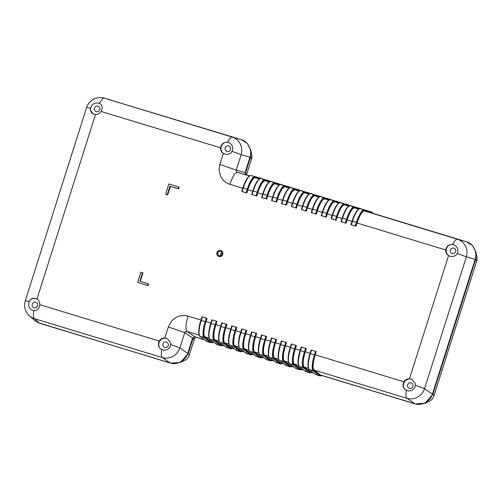 <?xml version="1.0" encoding="UTF-8"?>
<svg xmlns="http://www.w3.org/2000/svg" width="502" height="502" viewBox="0 0 502 502"><rect width="100%" height="100%" fill="white"/><g stroke="black" fill="none" stroke-linecap="round" stroke-linejoin="round"><path stroke-width="0.75" d="M221.307 250.762A3.131 3.025 -63.1 0 0 217.165 252.431A3.131 3.025 -63.1 0 0 218.477 256.353M218.885 256.509A3.131 3.025 -63.1 0 0 221.244 250.73A3.131 3.025 -63.1 0 0 217.027 252.399A3.131 3.025 -63.1 0 0 218.885 256.509M358.823 209.183A14.326 3.727 106.9 0 0 352.103 221.106L351.055 224.72L356.018 226.233L357.047 222.988L445.726 249.971A6.269 6.049 -63.1 0 0 448.562 255.593L409.5 378.74A6.269 6.049 -63.1 0 0 403.909 381.802L315.225 354.826L316.254 351.582L311.573 350.12L311.19 350.019L310.079 353.584A14.326 3.727 106.9 0 0 308.636 368.499M445.726 249.971C446.196 246.953 447.935 245.095 450.947 244.399A6.269 6.049 -63.1 0 0 449.19 255.926M450.947 244.399L454.097 244.876C457.711 246.802 458.746 249.695 457.209 253.56L456.274 254.972C454.379 256.422 452.264 256.829 449.93 256.208L448.976 255.819M164.832 337.978L167.292 338.63L170.78 342.922L170.73 344.623A14.326 0.627 17.6 0 1 179.873 347.955L184.749 332.588L168.333 326.946L164.832 337.978A6.269 6.049 -63.1 0 0 159.247 341.034L39.783 304.695A6.269 6.049 -63.1 0 0 36.947 299.073L95.487 114.525A6.269 6.049 -63.1 0 0 101.078 111.463L220.541 147.808A6.269 6.049 -63.1 0 0 223.377 153.43L219.876 164.455C219.656 163.865 218.759 171.094 219.148 170.661L220.786 176.616C222.706 180.362 225.737 182.929 229.885 184.309L242.786 188.231M220.541 147.808C221.012 144.789 222.75 142.932 225.756 142.235A6.269 6.049 -63.1 0 0 224.005 153.763M225.756 142.235L228.906 142.712C232.52 144.639 233.562 147.532 232.024 151.397L231.089 152.809C229.188 154.258 227.073 154.666 224.745 154.045L223.785 153.656M95.487 114.525L93.14 113.929L90.385 110.007A6.269 6.049 -63.1 0 0 93.328 114.017M409.5 378.74L411.954 379.393L415.443 383.691L415.392 385.392A14.326 0.627 17.6 0 1 424.535 388.724L466.352 256.892A14.326 0.627 -162.4 0 0 457.209 253.56M452.164 253.579A2.868 2.761 -63.1 0 0 454.323 248.295A2.868 2.761 -63.1 0 0 450.463 249.82A2.868 2.761 -63.1 0 0 452.164 253.579M249.35 175.938L237.402 172.305C236.304 171.86 235.934 171.119 236.291 170.096L241.167 154.729A14.326 0.627 -162.4 0 0 232.024 151.397M226.973 151.416A2.868 2.761 -63.1 0 0 229.138 146.132A2.868 2.761 -63.1 0 0 225.272 147.657A2.868 2.761 -63.1 0 0 226.973 151.416M90.385 110.007L90.548 108.357C91.709 104.378 94.263 102.577 98.21 102.954L100.896 104.253C102.464 106.336 102.527 108.739 101.078 111.463M96.277 111.657A2.868 2.761 -63.1 0 0 98.436 106.368A2.868 2.761 -63.1 0 0 94.577 107.899A2.868 2.761 -63.1 0 0 96.277 111.657M36.746 298.954A6.269 6.049 -63.1 0 0 30.076 300.121C32.053 298.081 34.343 297.736 36.947 299.073L36.539 298.841M39.783 304.695C39.394 307.757 37.939 309.753 35.41 310.694L32.435 310.305C28.953 308.448 27.892 305.536 29.254 301.589L30.076 300.121M34.061 307.782A2.868 2.761 -63.1 0 0 36.219 302.499A2.868 2.761 -63.1 0 0 32.36 304.024A2.868 2.761 -63.1 0 0 34.061 307.782M167.48 338.724A6.269 6.049 -63.1 0 0 160.27 348.677C158.224 346.349 157.879 343.801 159.247 341.034M170.73 344.623C169.745 348.695 167.216 350.509 163.131 350.063L160.27 348.677M164.763 347.541A2.868 2.761 -63.1 0 0 166.921 342.257A2.868 2.761 -63.1 0 0 163.062 343.782A2.868 2.761 -63.1 0 0 164.763 347.541M412.142 379.493A6.269 6.049 -63.1 0 0 404.938 389.445C402.886 387.117 402.541 384.57 403.909 381.802M415.392 385.392C414.407 389.464 411.878 391.278 407.793 390.832L404.938 389.445M409.425 388.31A2.868 2.761 -63.1 0 0 411.584 383.026A2.868 2.761 -63.1 0 0 407.724 384.551A2.868 2.761 -63.1 0 0 409.425 388.31M219.28 255.725A2.24 2.159 -63.1 0 0 220.968 251.596A2.24 2.159 -63.1 0 0 217.95 252.788A2.24 2.159 -63.1 0 0 219.28 255.725M359.125 208.832L354.657 207.602A14.326 3.727 106.9 0 0 347.139 219.606L346.003 223.17L341.128 221.702L346.091 223.214L347.12 219.97L351.977 221.451M349.204 205.814L344.73 204.584A14.326 3.727 106.9 0 0 337.212 216.588L336.076 220.152L331.201 218.684L336.164 220.196L337.193 216.952L342.05 218.426M329.042 200.129A14.326 3.727 106.9 0 0 322.322 212.045L321.274 215.665L326.237 217.171L327.266 213.934L332.123 215.408M329.35 199.777L324.876 198.541A14.326 3.727 106.9 0 0 317.358 210.545L312.376 209.027L311.347 212.647L316.31 214.153L317.339 210.915L322.196 212.39M319.423 196.759L314.949 195.523A14.326 3.727 106.9 0 0 307.431 207.527L302.449 206.008L301.42 209.623L306.383 211.135L307.412 207.891L312.269 209.372M309.496 193.734L305.021 192.504A14.326 3.727 106.9 0 0 297.504 204.509L296.375 208.073L291.493 206.604L296.456 208.117L297.485 204.872L302.342 206.353M299.568 190.716L295.094 189.48A14.326 3.727 106.9 0 0 287.577 201.49L282.601 199.965L281.566 203.586L286.529 205.092L287.558 201.854L292.415 203.329M279.413 185.031A14.326 3.727 106.9 0 0 272.693 196.947L271.645 200.568L276.608 202.074L277.631 198.836L282.488 200.311M269.486 182.006A14.326 3.727 106.9 0 0 262.766 193.929L261.718 197.543L266.681 199.056L267.704 195.811L272.561 197.292M269.787 181.661L265.32 180.425A14.326 3.727 106.9 0 0 257.796 192.429L256.666 195.993L251.791 194.525L256.754 196.037L257.783 192.793L262.634 194.274M249.632 175.97A14.326 3.727 106.9 0 0 242.912 187.886L241.864 191.507L246.827 193.019L247.856 189.775L252.713 191.249M206.981 318.324L205.845 321.889A14.326 3.727 106.9 0 0 204.722 337.131A0.54 0.515 127.6 0 1 204.057 337.488L210.595 342.527L211.254 342.169L211.367 341.824L204.91 336.855A14.326 3.727 -73.1 0 1 206.033 321.606L207.062 318.368L201.999 316.806L200.888 320.364A14.326 3.727 106.9 0 0 199.445 335.28M216.902 321.343L215.772 324.907A14.326 3.727 106.9 0 0 214.649 340.149A0.54 0.515 127.6 0 1 213.984 340.507L220.522 345.545L221.181 345.188L221.288 344.849L214.837 339.873A14.326 3.727 -73.1 0 1 215.96 324.631L216.989 321.387L211.926 319.824L210.809 323.401A14.326 3.727 106.9 0 0 209.372 338.298M226.829 324.361L225.699 327.925A14.326 3.727 106.9 0 0 224.576 343.173A0.54 0.515 127.6 0 1 223.911 343.531L230.449 348.57L231.108 348.206L231.215 347.867L224.758 342.891A14.326 3.727 -73.1 0 1 225.887 327.649L226.917 324.405L221.853 322.842L220.742 326.407M236.756 327.386L235.626 330.95A14.326 3.727 106.9 0 0 234.503 346.192A0.54 0.515 127.6 0 1 233.838 346.549L240.376 351.588L241.035 351.224L241.142 350.885L234.685 345.909A14.326 3.727 -73.1 0 1 235.814 330.667L236.844 327.423L231.78 325.861L230.669 329.425A14.326 3.727 106.9 0 0 229.226 344.341M246.683 330.404L245.553 333.968A14.326 3.727 106.9 0 0 244.43 349.21A0.54 0.515 127.6 0 1 243.765 349.568L250.303 354.607L250.962 354.243L251.069 353.904L244.612 348.934A14.326 3.727 -73.1 0 1 245.742 333.686L246.771 330.448L241.707 328.879L240.596 332.443A14.326 3.727 106.9 0 0 239.153 347.359M256.61 333.422L255.48 336.986A14.326 3.727 106.9 0 0 254.351 352.228A0.54 0.515 127.6 0 1 253.686 352.586L260.231 357.625L260.889 357.267L260.996 356.922L254.539 351.952A14.326 3.727 -73.1 0 1 255.669 336.704L256.691 333.466L251.634 331.904L250.523 335.468A14.326 3.727 106.9 0 0 249.08 350.377M266.537 336.44L265.407 340.005A14.326 3.727 106.9 0 0 264.278 355.253A0.54 0.515 127.6 0 1 263.613 355.604L270.158 360.643L270.816 360.285L270.923 359.947L264.466 354.97A14.326 3.727 -73.1 0 1 265.596 339.728L266.618 336.484L261.555 334.922L260.444 338.486M276.464 339.465L275.334 343.023A14.326 3.727 106.9 0 0 274.205 358.271A0.54 0.515 127.6 0 1 273.54 358.629L280.085 363.668L280.743 363.304L280.85 362.965L274.393 357.989A14.326 3.727 -73.1 0 1 275.516 342.747L276.546 339.503L271.482 337.94L270.371 341.504A14.326 3.727 106.9 0 0 268.928 356.42M286.391 342.483L285.262 346.047A14.326 3.727 106.9 0 0 284.132 361.289A0.54 0.515 127.6 0 1 283.467 361.647L290.012 366.686L290.671 366.322L290.777 365.983L284.32 361.007A14.326 3.727 -73.1 0 1 285.443 345.765L286.473 342.527L281.409 340.958L280.298 344.523A14.326 3.727 106.9 0 0 278.855 359.438M296.318 345.501L295.182 349.066A14.326 3.727 106.9 0 0 294.059 364.308A0.54 0.515 127.6 0 1 293.394 364.665L299.932 369.704L300.591 369.346L300.704 369.001L294.247 364.032A14.326 3.727 -73.1 0 1 295.371 348.783L296.4 345.545L291.336 343.983L290.225 347.541A14.326 3.727 106.9 0 0 288.782 362.457M306.245 348.52L305.109 352.084A14.326 3.727 106.9 0 0 303.986 367.326A0.54 0.515 127.6 0 1 303.321 367.684L309.859 372.722L310.518 372.365L310.631 372.02L304.174 367.05A14.326 3.727 -73.1 0 1 305.298 351.808L306.327 348.564L301.263 347.001L300.152 350.565M147.971 285.619L148.51 283.912L148.09 283.699L147.55 285.406L147.971 285.619L137.623 282.388L140.867 272.153L142.524 272.655L139.82 281.183L148.09 283.699M140.265 281.321L142.945 272.868L142.524 272.655M178.649 188.921L179.189 187.215L178.768 187.001L178.229 188.708L178.649 188.921L170.373 186.405L167.668 194.933L165.597 194.211L168.841 183.983L178.768 187.001M147.55 285.406L137.623 282.388M178.229 188.708L170.373 186.405M169.952 186.192L167.248 194.72L167.668 194.933M167.248 194.72L165.597 194.211M316.166 351.538L315.036 355.102A14.326 3.727 106.9 0 0 313.913 370.351A0.54 0.515 127.6 0 1 313.248 370.702L319.787 375.747L320.552 375.044L314.101 370.068L406.996 398.331A14.326 13.554 -55.5 0 0 424.535 388.724L432.417 394.133L475.162 259.365L466.352 256.892A14.326 13.623 -74.3 0 0 466.709 255.455A14.326 13.623 -74.3 0 0 457.46 239.247L364.565 210.984A14.326 3.727 106.9 0 0 357.047 222.988M364.565 210.984L371.951 213.024L372.057 212.685L371.725 212.02L364.239 209.955A14.865 3.865 106.9 0 0 356.439 222.411L355.309 225.975L350.954 224.67L352.084 221.106C354.167 214.749 356.389 210.721 358.748 209.02L360.254 208.744L367.728 210.809M372.057 212.685L364.584 210.62A14.326 3.727 106.9 0 0 357.06 222.624L356.018 226.233M355.931 226.189L355.309 225.975M358.541 209.152L354.638 207.966A14.326 3.727 106.9 0 0 347.12 219.97M354.638 207.966L358.66 209.077M348.614 206.134L344.711 204.948A14.326 3.727 106.9 0 0 337.193 216.952M344.711 204.948L348.733 206.058M338.687 203.115L334.784 201.929A14.326 3.727 106.9 0 0 327.266 213.934M334.784 201.929L338.806 203.034M339.277 202.795L334.803 201.559A14.326 3.727 106.9 0 0 327.285 213.57L326.237 217.171M327.285 213.57L322.303 212.045L321.173 215.609L326.156 217.134M328.76 200.097L324.857 198.905A14.326 3.727 106.9 0 0 317.339 210.915M324.857 198.905L328.879 200.016M317.358 210.545L316.31 214.153M311.265 212.603L316.229 214.109M318.833 197.073L314.93 195.887A14.326 3.727 106.9 0 0 307.412 207.891M314.93 195.887L318.952 196.997M307.431 207.527L306.383 211.135M301.708 209.667L302.838 206.102A14.865 3.865 -73.1 0 1 310.638 193.647A0.54 0.521 -74.6 0 0 310.625 193.647L309.113 193.923C306.76 195.623 304.538 199.652 302.449 206.008L301.319 209.572L306.302 211.091M308.906 194.054L305.003 192.868A14.326 3.727 106.9 0 0 297.485 204.872M305.003 192.868L309.025 193.979M298.979 191.036L295.076 189.85A14.326 3.727 106.9 0 0 287.558 201.854M295.076 189.85L299.098 190.961M287.577 201.49L286.529 205.092M281.484 203.542L286.447 205.054M289.058 188.018L285.149 186.826A14.326 3.727 106.9 0 0 277.631 198.836M285.149 186.826L289.171 187.936M289.641 187.698L285.167 186.462A14.326 3.727 106.9 0 0 277.65 198.472L276.608 202.074M277.65 198.472L272.674 196.947L271.544 200.511L276.52 202.03M279.131 184.993L275.228 183.807A14.326 3.727 106.9 0 0 267.704 195.811M275.228 183.807L279.244 184.918M279.714 184.68L275.24 183.443A14.326 3.727 106.9 0 0 267.723 195.447L266.681 199.056M261.63 197.506L266.593 199.012M269.204 181.975L265.301 180.789A14.326 3.727 106.9 0 0 257.783 192.793M265.301 180.789L269.323 181.9M259.277 178.957L255.374 177.771A14.326 3.727 106.9 0 0 247.856 189.775M255.374 177.771L259.396 178.881M259.86 178.637L255.392 177.407A14.326 3.727 106.9 0 0 247.875 189.411L246.827 193.019M247.875 189.411L242.893 187.886L241.763 191.45L246.739 192.975M249.569 175.794L237.402 172.305C235.093 172.437 232.583 176.44 229.885 184.309M249.977 157.201L241.167 154.729A14.326 13.623 -74.3 0 0 241.518 153.292A14.326 13.623 -74.3 0 0 232.269 137.084L241.079 139.556C247.825 140.936 252.707 150.631 249.977 157.201L245.101 172.569L236.291 170.096L219.876 164.455M227.45 142.33A14.326 3.727 -73.1 0 1 229.596 138.816A14.326 3.727 -73.1 0 1 232.269 137.084L104.385 98.179A14.326 3.727 106.9 0 0 99.565 103.425M90.548 108.357A14.326 0.627 -162.4 0 0 86.582 107.56L25.288 300.792A14.326 0.627 17.6 0 1 25.288 300.786A14.326 0.627 17.6 0 1 29.254 301.589M25.32 300.685A14.326 14.326 0 0 0 29.342 315.758A14.326 13.943 -47.9 0 0 34.443 318.657L162.328 357.562A14.326 3.727 -73.1 0 1 161.713 349.561M33.829 310.656A14.326 3.727 106.9 0 0 34.443 318.657L39.476 323.2L170.209 362.965L162.328 357.562A14.326 13.554 -55.5 0 0 179.873 347.955L187.748 353.364L192.624 337.99L184.749 332.588C185.056 331.515 185.784 331.113 186.939 331.389C185.345 329.262 185.721 324.179 188.062 316.141C184.341 314.923 180.356 315.356 176.127 317.427C175.719 317.421 171.521 320.671 171.169 321.619L168.333 326.946M314.101 370.068A14.326 3.727 -73.1 0 1 315.225 354.826M320.552 375.044L414.872 403.733L406.996 398.331A14.326 3.727 -73.1 0 1 406.375 390.33M475.162 259.365C477.891 252.795 473.009 243.1 466.27 241.719L371.951 213.024M362.13 209.667L361.798 209.001L354.312 206.937A14.865 3.865 106.9 0 0 346.512 219.393L345.382 222.957M357.826 207.79L350.333 205.726A0.54 0.521 -74.6 0 0 350.333 205.726L361.798 209.001M352.203 206.642L351.871 205.983L344.385 203.919A14.865 3.865 106.9 0 0 336.585 216.375L335.455 219.932M337.212 216.588L332.619 215.163A14.865 3.865 -73.1 0 1 340.419 202.708L347.873 204.766M342.276 203.624L341.944 202.959L334.464 200.894A14.865 3.865 106.9 0 0 326.658 213.35L325.528 216.914M321.562 215.709L322.692 212.145A14.865 3.865 -73.1 0 1 330.492 199.689L337.946 201.748M332.355 200.605L332.017 199.94L324.537 197.876A14.865 3.865 106.9 0 0 316.737 210.332L315.601 213.896M328.051 198.736L320.552 196.665A0.54 0.521 -74.6 0 0 320.552 196.665L332.017 199.94M322.428 197.587L322.089 196.922L314.61 194.858A14.865 3.865 106.9 0 0 306.81 207.313L305.68 210.878M314.949 195.523A0.54 0.521 -74.6 0 0 314.61 194.858L322.089 196.922M312.501 194.569L312.169 193.904L304.683 191.839A14.865 3.865 106.9 0 0 296.883 204.295L295.753 207.859M297.504 204.509L292.911 203.084A14.865 3.865 -73.1 0 1 300.711 190.628L308.172 192.686M302.574 191.544L302.242 190.885L294.756 188.815A14.865 3.865 106.9 0 0 286.956 201.271L285.826 204.835M298.27 189.674L290.771 187.604A0.54 0.521 -74.6 0 1 290.783 187.61L302.242 190.885M292.647 188.526L292.315 187.861L284.829 185.796A14.865 3.865 106.9 0 0 277.029 198.252L275.899 201.817M271.927 200.612L273.057 197.048A14.865 3.865 -73.1 0 1 280.856 184.592L288.317 186.65M282.72 185.508L282.388 184.843L274.901 182.778A14.865 3.865 106.9 0 0 267.102 195.234L265.972 198.798M278.415 183.638L270.917 181.567A0.54 0.521 -74.6 0 0 270.917 181.567L282.388 184.843M272.793 182.49L272.46 181.824L264.974 179.76A14.865 3.865 106.9 0 0 257.175 192.216L256.045 195.78M257.796 192.429L253.203 191.005A14.865 3.865 -73.1 0 1 261.002 178.549L268.463 180.607M262.866 179.465L262.533 178.806L255.047 176.742A14.865 3.865 106.9 0 0 247.248 189.198L246.118 192.762M242.146 191.551L243.282 187.986A14.865 3.865 -73.1 0 1 251.082 175.531L258.536 177.589M241.079 139.556L104.385 98.179A14.326 14.012 -74.9 0 0 103.964 98.059L103.964 98.059A14.326 14.326 0 0 0 86.582 107.56M199.175 335.11L186.939 331.383L194.82 336.792L204.534 339.747M206.291 340.657L206.629 341.322L200.085 336.284A14.865 3.865 -73.1 0 1 201.252 320.464L200.882 320.376M211.367 341.824L214.461 342.766M216.218 343.675L216.55 344.341L210.012 339.302A14.865 3.865 -73.1 0 1 211.179 323.483L210.796 323.388C207.395 333.008 209.102 340.463 209.855 339.22A0.54 0.515 -52.4 0 0 210.012 339.302L213.984 340.507A14.865 3.865 106.9 0 1 215.151 324.694L216.28 321.129M221.288 344.849L224.388 345.79M226.145 346.694L226.477 347.359L219.939 342.32A14.865 3.865 -73.1 0 1 221.106 326.507L220.736 326.419A14.326 3.727 106.9 0 0 219.299 341.322M231.215 347.867L234.315 348.808M236.072 349.718L236.404 350.377L229.866 345.338A14.865 3.865 -73.1 0 1 231.033 329.525L230.663 329.438M241.142 350.885L244.242 351.827M245.999 352.737L246.331 353.402L239.793 348.357A14.865 3.865 -73.1 0 1 240.96 332.544L240.59 332.456C237.176 342.069 238.877 349.517 239.63 348.275A0.54 0.515 -52.4 0 0 239.793 348.357L243.765 349.568A14.865 3.865 106.9 0 1 244.932 333.755L246.062 330.19M251.069 353.904L254.169 354.845M255.926 355.755L256.258 356.42L249.72 351.381A14.865 3.865 -73.1 0 1 250.887 335.562L250.517 335.474M260.996 356.922L264.09 357.863M265.853 358.773L266.185 359.438L259.647 354.399A14.865 3.865 -73.1 0 1 260.814 338.58L260.444 338.499A14.326 3.727 106.9 0 0 259.001 353.402M270.923 359.947L274.017 360.888M275.78 361.791L276.113 362.457L269.574 357.418A14.865 3.865 -73.1 0 1 270.741 341.605L270.371 341.517C266.951 351.124 268.658 358.579 269.411 357.336A0.54 0.515 -52.4 0 0 269.574 357.418L273.54 358.629A14.865 3.865 106.9 0 1 274.707 342.81L275.843 339.245M280.85 362.965L283.944 363.906M285.707 364.816L286.04 365.475L279.495 360.436A14.865 3.865 -73.1 0 1 280.668 344.623L280.298 344.535M290.777 365.983L293.871 366.924M295.634 367.834L295.967 368.499L289.422 363.461A14.865 3.865 -73.1 0 1 290.589 347.641L290.225 347.553C286.805 357.167 288.512 364.615 289.265 363.373A0.54 0.515 -52.4 0 0 289.422 363.461L293.394 364.665A14.865 3.865 106.9 0 1 294.561 348.852L295.691 345.288M300.704 369.001L303.798 369.943M305.555 370.852L305.894 371.518L299.349 366.479A14.865 3.865 -73.1 0 1 300.516 350.66L300.146 350.578A14.326 3.727 106.9 0 0 298.709 365.475M310.631 372.02L313.725 372.967M315.482 373.871L315.821 374.536L309.276 369.497A14.865 3.865 -73.1 0 1 310.443 353.684L310.073 353.596M222.009 252.788A2.24 2.159 -63.1 0 0 220.522 255.719M432.417 394.133C430.86 401.06 421.228 406.331 414.872 403.733M319.787 375.747L315.821 374.536M309.859 372.722L305.894 371.518M299.932 369.704L295.967 368.499M290.012 366.686L286.04 365.475M280.085 363.668L276.113 362.457M270.158 360.643L266.185 359.438M260.231 357.625L256.258 356.42M250.303 354.607L246.331 353.402M240.376 351.588L236.404 350.377M230.449 348.57L226.477 347.359M220.522 345.545L216.55 344.341M210.595 342.527L206.629 341.322M194.82 336.792L192.624 337.99M187.748 353.364C186.198 360.292 176.566 365.569 170.209 362.965M39.476 323.2L34.418 320.339L29.342 315.758M103.964 98.059L110.346 99.785M245.101 172.569L246.212 174.778M255.392 177.407A0.54 0.521 -74.6 0 0 255.047 176.742L251.082 175.531A0.54 0.521 -74.6 0 0 251.069 175.524L262.533 178.806M265.32 180.425A0.54 0.521 -74.6 0 0 264.974 179.76L261.002 178.549A0.54 0.521 -74.6 0 0 260.99 178.549L272.46 181.824M285.167 186.462A0.54 0.521 -74.6 0 0 284.829 185.796L280.856 184.592A0.54 0.521 -74.6 0 0 280.844 184.585L292.315 187.861M305.021 192.504A0.54 0.521 -74.6 0 0 304.683 191.839L300.711 190.628A0.54 0.521 -74.6 0 0 300.698 190.628L312.169 193.904M334.803 201.559A0.54 0.521 -74.6 0 0 334.464 200.894L330.492 199.689A0.54 0.521 -74.6 0 0 330.479 199.683L341.944 202.959M344.73 204.584A0.54 0.521 -74.6 0 0 344.385 203.919L340.419 202.708A0.54 0.521 -74.6 0 0 340.406 202.701L351.871 205.983M357.06 222.624L352.467 221.206A14.865 3.865 -73.1 0 1 360.267 208.744L371.725 212.02M425.106 403.2L432.843 394.327L433.916 395.971C433.113 398.362 431.582 400.113 429.329 401.217L425.106 403.2L415.279 403.941L320.979 375.258L320.207 375.96L316.241 374.749L315.909 374.078M432.843 394.327L475.582 259.597L476.003 252.374L472.589 245.635L466.672 241.926M372.653 213.237L372.145 212.233L372.371 213.237M362.036 209.158L362.551 209.886M352.109 206.14L352.624 206.868M342.182 203.122L342.697 203.85M332.255 200.097L332.77 200.831M322.328 197.079L322.842 197.813M312.401 194.061L312.915 194.789M302.48 191.042L302.988 191.77M292.553 188.024L293.068 188.752M282.626 185L283.141 185.734M272.699 181.981L273.213 182.709M262.772 178.963L263.286 179.691M246.168 174.759L245.472 173.686L245.522 172.782L250.391 157.433L250.812 150.211L247.404 143.472L241.487 139.763M37.631 322.485L170.617 363.178L180.444 362.431L188.175 353.559L193.044 338.21L194.01 337.099L195.24 337.005L204.716 339.892M214.643 342.91L211.788 342.038L211.022 342.74L207.05 341.536L206.717 340.858M212.302 342.195L211.022 342.74M224.57 345.928L221.715 345.062L220.943 345.759L216.977 344.554L216.644 343.876M222.229 345.219L220.943 345.759M234.497 348.946L231.642 348.081L230.87 348.783L226.904 347.572L226.571 346.901M232.156 348.237L230.87 348.783M244.424 351.971L241.562 351.099L240.797 351.802L236.825 350.591L236.498 349.919M242.083 351.256L240.797 351.802M254.351 354.989L251.489 354.117L250.724 354.82L246.752 353.615L246.426 352.937M252.01 354.274L250.724 354.82M264.278 358.008L261.416 357.135L260.651 357.838L256.679 356.633L256.353 355.956M261.937 357.292L260.651 357.838M274.205 361.026L271.344 360.16L270.578 360.856L266.606 359.652L266.28 358.98M271.864 360.317L270.578 360.856M284.126 364.044L281.271 363.178L280.505 363.881L276.533 362.67L276.2 361.998M281.785 363.335L280.505 363.881M294.053 367.069L291.198 366.196L290.432 366.899L286.46 365.688L286.127 365.017M291.712 366.353L290.432 366.899M303.98 370.087L301.125 369.215L300.359 369.918L296.387 368.713L296.054 368.035M301.639 369.372L300.359 369.918M313.907 373.105L311.052 372.239L310.286 372.936L306.314 371.731L305.982 371.053M311.566 372.396L310.286 372.936M321.493 375.414L320.207 375.96M452.641 244.493A14.326 3.727 -73.1 0 1 454.787 240.979A14.326 3.727 -73.1 0 1 457.46 239.247L466.27 241.719M200.963 320.069L188.062 316.141M210.89 323.087L206.033 321.606M220.817 326.105L215.96 324.631M230.744 329.124L225.887 327.649M240.671 332.142L235.814 330.667M250.598 335.167L245.742 333.686M260.525 338.185L255.669 336.704M270.446 341.203L265.596 339.728M280.373 344.221L275.516 342.747M290.3 347.246L285.443 345.765M300.227 350.264L295.371 348.783M310.154 353.282L305.298 351.808M348.896 206.165A14.326 3.727 106.9 0 0 342.176 218.088L341.046 221.646M338.969 203.147A14.326 3.727 106.9 0 0 332.249 215.063L331.119 218.627M319.115 197.11A14.326 3.727 106.9 0 0 312.395 209.027M309.188 194.086A14.326 3.727 106.9 0 0 302.474 206.008M299.261 191.067A14.326 3.727 106.9 0 0 292.547 202.984L291.417 206.548M289.34 188.049A14.326 3.727 106.9 0 0 282.62 199.965M252.073 194.569L253.203 191.005L252.82 190.911L251.709 194.475M259.559 178.988A14.326 3.727 106.9 0 0 252.839 190.911M204.722 337.131L211.254 342.169M204.91 336.855L209.102 338.128M214.649 340.149L221.181 345.188M214.837 339.873L219.029 341.147M224.576 343.173L231.108 348.206M224.758 342.891L228.956 344.165M234.503 346.192L241.035 351.224M234.685 345.909L238.883 347.189M244.43 349.21L250.962 354.243M244.612 348.934L248.804 350.208M254.351 352.228L260.889 357.267M254.539 351.952L258.731 353.226M264.278 355.253L270.816 360.285M264.466 354.97L268.658 356.244M274.205 358.271L280.743 363.304M274.393 357.989L278.585 359.263M284.132 361.289L290.671 366.322M284.32 361.007L288.512 362.287M294.059 364.308L300.591 369.346M294.247 364.032L298.439 365.305M303.986 367.326L310.518 372.365M304.174 367.05L308.366 368.324M313.913 370.351L320.445 375.383M364.584 210.62A0.54 0.521 -74.6 0 0 364.239 209.955L360.267 208.744A0.54 0.521 -74.6 0 0 360.254 208.744M352.084 221.106L352.467 221.206L351.337 224.764M347.139 219.606L342.546 218.182L341.41 221.746M354.657 207.602A0.54 0.521 -74.6 0 0 354.312 206.937L350.346 205.726A14.865 3.865 -73.1 0 0 342.546 218.182L342.176 218.094M331.1 218.627L332.23 215.063L332.619 215.163L331.483 218.728M340.406 202.701L338.894 202.984C336.535 204.684 334.319 208.707 332.23 215.063L332.249 215.076M324.876 198.541A0.54 0.521 -74.6 0 0 324.537 197.876L320.565 196.671A14.865 3.865 -73.1 0 0 312.765 209.127L311.635 212.691M291.392 206.548L292.528 202.99L292.911 203.084L291.781 206.648M295.094 189.48A0.54 0.521 -74.6 0 0 294.756 188.815L290.783 187.61A14.865 3.865 -73.1 0 0 282.984 200.066L281.854 203.63M267.723 195.447L263.13 194.029L262 197.587M275.24 183.443A0.54 0.521 -74.6 0 0 274.901 182.778L270.929 181.573A14.865 3.865 -73.1 0 0 263.13 194.029L262.759 193.941M251.69 194.475L252.832 190.917C254.903 184.554 257.124 180.525 259.484 178.825L260.99 178.549M201.999 316.806L200.869 320.364C197.468 329.99 199.175 337.438 199.928 336.202A0.54 0.515 -52.4 0 0 200.085 336.284L204.057 337.488A14.865 3.865 106.9 0 1 205.224 321.675L206.353 318.111M205.845 321.889L201.252 320.464L202.388 316.9M215.772 324.907L211.179 323.483L212.308 319.918M221.853 322.842L220.723 326.407C217.322 336.026 219.029 343.481 219.782 342.238A0.54 0.515 -52.4 0 0 219.939 342.32L223.911 343.531A14.865 3.865 106.9 0 1 225.078 327.712L226.207 324.148M225.699 327.925L221.106 326.507L222.235 322.943M231.78 325.861L230.65 329.425C227.249 339.045 228.956 346.499 229.709 345.257A0.54 0.515 -52.4 0 0 229.866 345.338L233.838 346.549A14.865 3.865 106.9 0 1 235.005 330.73L236.135 327.166M235.626 330.95L231.033 329.525L232.162 325.961M245.553 333.968L240.96 332.544L242.089 328.979M251.634 331.904L250.498 335.468C247.103 345.087 248.804 352.536 249.557 351.3A0.54 0.515 -52.4 0 0 249.72 351.381L253.686 352.586A14.865 3.865 106.9 0 1 254.859 336.773L255.989 333.209M255.48 336.986L250.887 335.562L252.017 331.998M261.555 334.922L260.425 338.486C257.024 348.106 258.731 355.56 259.484 354.318A0.54 0.515 -52.4 0 0 259.647 354.399L263.613 355.604A14.865 3.865 106.9 0 1 264.786 339.791L265.916 336.227M265.407 340.005L260.814 338.58L261.944 335.022M275.334 343.023L270.741 341.605L271.871 338.041M281.409 340.958L280.279 344.523C276.878 354.148 278.585 361.597 279.338 360.354A0.54 0.515 -52.4 0 0 279.495 360.436L283.467 361.647A14.865 3.865 106.9 0 1 284.634 345.828L285.77 342.264M285.262 346.047L280.668 344.623L281.798 341.059M295.182 349.066L290.589 347.641L291.725 344.077M301.263 347.001L300.133 350.565C296.732 360.185 298.439 367.64 299.192 366.397A0.54 0.515 -52.4 0 0 299.349 366.479L303.321 367.684A14.865 3.865 106.9 0 1 304.488 351.871L305.618 348.306M305.109 352.084L300.516 350.66L301.652 347.095M311.19 350.019L310.06 353.584C306.659 363.203 308.366 370.658 309.119 369.416A0.54 0.515 -52.4 0 0 309.276 369.497L313.248 370.702A14.865 3.865 106.9 0 1 314.415 354.889L315.545 351.325M315.036 355.102L310.443 353.684L311.573 350.12M188.175 353.559L189.248 355.19L194.117 339.841L193.044 338.21M189.254 355.203C188.451 357.593 186.92 359.344 184.661 360.455A8.496 8.195 -63.1 0 0 189.248 355.19L194.117 339.841A7.624 7.354 -63.1 0 1 195.623 337.124L194.123 339.854M250.391 157.433L251.464 159.065A8.496 8.195 -63.1 0 0 251.715 154.785L250.812 150.211M245.522 172.782L246.595 174.414L251.464 159.078L251.715 154.785M475.582 259.597L476.649 261.228A8.496 8.195 -63.1 0 0 476.9 256.949L476.003 252.374M429.329 401.217A8.496 8.195 -63.1 0 0 433.91 395.959L476.643 261.247M251.464 159.078L246.476 174.853A7.624 7.354 -63.1 0 1 246.595 174.414L246.589 174.432M433.916 395.971L476.655 261.241L476.9 256.949M341.027 221.652L342.157 218.088C344.24 211.731 346.462 207.702 348.821 206.002L350.333 205.726M322.303 212.045C324.392 205.688 326.614 201.66 328.967 199.965L330.479 199.683M311.246 212.591L312.376 209.027C314.465 202.67 316.687 198.641 319.04 196.947L320.552 196.665M310.625 193.647L318.111 195.711M292.528 202.99C294.611 196.627 296.833 192.605 299.186 190.904L300.698 190.628M281.471 203.53L282.601 199.965C284.684 193.609 286.906 189.58 289.259 187.886L290.771 187.604M272.674 196.947C274.757 190.591 276.978 186.562 279.332 184.868L280.844 184.585M261.617 197.493L262.747 193.929C264.83 187.572 267.051 183.544 269.411 181.843L270.917 181.567M242.893 187.886C244.976 181.529 247.197 177.507 249.557 175.807L251.069 175.524M206.466 341.241L199.928 336.202M210.796 323.388L211.926 319.824M216.393 344.259L209.855 339.22M226.32 347.277L219.782 342.238M236.247 350.296L229.709 345.257M240.577 332.443L241.707 328.879M246.175 353.314L239.63 348.275M256.102 356.338L249.557 351.3M266.029 359.357L259.484 354.318M270.352 341.504L271.482 337.94M275.949 362.375L269.411 357.336M285.876 365.393L279.338 360.354M290.206 347.541L291.336 343.983M295.803 368.418L289.265 363.373M305.731 371.436L299.192 366.397M315.658 374.454L309.119 369.416M184.661 360.455L180.444 362.431M321.958 375.552L320.489 375.96M312.031 372.534L310.562 372.942M302.104 369.516L300.635 369.924M292.177 366.498L290.714 366.899M282.249 363.473L280.787 363.881M272.322 360.455L270.86 360.863M262.395 357.437L260.933 357.844M252.468 354.418L251.006 354.82M242.541 351.394L241.079 351.802M232.621 348.375L231.152 348.783M222.693 345.357L221.225 345.765M212.766 342.339L211.298 342.747M372.44 212.478L372.879 213.306"/></g></svg>
